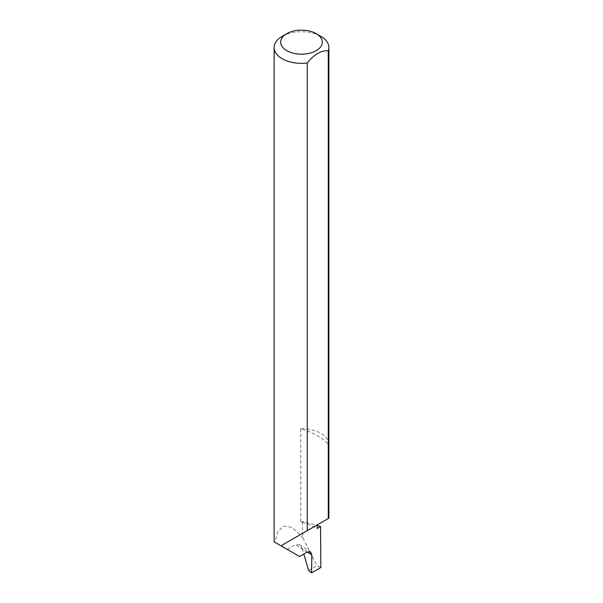 <?xml version="1.0" encoding="UTF-8"?>
<svg xmlns="http://www.w3.org/2000/svg" width="603" height="603" viewBox="0 0 603 603"><rect width="100%" height="100%" fill="white"/><g stroke="black" fill="none" stroke-linecap="round" stroke-linejoin="round"><path stroke-width="0.45" stroke-dasharray="3.02 2.26" d="M328.876 444.539A27.376 15.806 0 0 0 320.856 433.361A27.376 15.806 0 0 0 300.776 428.733A61.762 35.66 180 0 1 317.14 435.509A61.762 35.66 180 0 1 328.869 444.954M300.776 428.733L300.776 521.731A61.762 35.66 180 0 1 313.937 526.773A61.762 35.66 180 0 1 317.14 528.499M307.357 552.031L302.261 548.768L299.54 544.788L295.523 544.652L307.183 552.129M282.144 36.353A27.376 15.806 180 0 1 320.856 36.353M300.776 521.731A27.376 15.806 180 0 1 302.231 521.731A77.418 44.697 180 0 1 316.628 525.221A77.418 44.697 180 0 1 317.14 525.386M299.563 556.531L274.749 542.203L277.862 531.552L283.719 526.08L291.633 527.308L300.241 534.68L302.902 537.989L302.231 521.731M302.902 537.989L316.944 565.727L320.856 567.483M287.254 549.423L295.523 544.652M302.261 548.768L303.814 554.074M317.14 524.919L328.869 518.15M308.638 570.528L316.944 565.727M299.54 544.788L310.56 551.858"/><path stroke-width="0.9" d="M317.14 525.386A77.418 44.697 180 0 1 320.54 526.54L317.14 528.499L317.14 524.919L282.144 545.127L307.259 530.632L307.259 62.983A27.376 15.806 180 0 1 282.144 58.702A27.376 15.806 180 0 1 274.124 47.531A27.376 15.806 180 0 1 282.144 36.353L286.787 33.67A20.804 12.015 0 0 0 286.787 50.66A20.804 12.015 0 0 0 316.213 50.66A20.804 12.015 0 0 0 316.213 33.67L320.856 36.353A27.376 15.806 180 0 1 328.876 47.531A27.376 15.806 180 0 1 328.266 50.856C321.271 50.253 314.269 54.3 307.259 62.983M274.124 47.531L274.124 541.841L299.563 556.531L307.183 552.129L310.56 551.858L311.834 554.903L307.357 552.031M282.144 546.469L282.144 545.127M328.266 50.856L328.266 518.497L328.869 518.15L328.869 444.954A27.376 15.806 0 0 0 328.876 444.539L328.876 47.531M320.54 526.54L320.856 567.483L311.57 572.85L311.834 554.903M303.814 554.074L308.638 570.528L311.57 572.85M328.266 518.497L307.259 530.632M320.856 36.353L316.213 33.67A20.804 12.015 0 0 0 286.787 33.67"/></g></svg>

